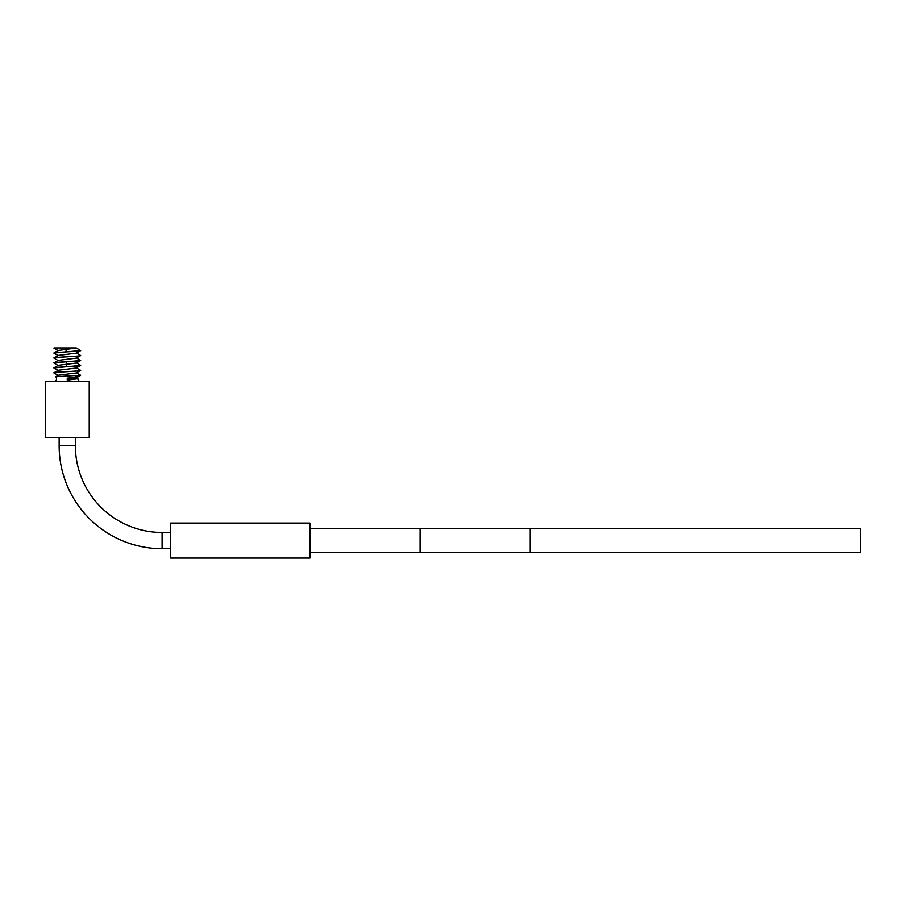 <?xml version="1.0" encoding="UTF-8"?>
<svg xmlns="http://www.w3.org/2000/svg" width="906" height="906" viewBox="0 0 906 906"><rect width="100%" height="100%" fill="white"/><g stroke="black" fill="none" stroke-linecap="round" stroke-linejoin="round"><path stroke-width="1.36" d="M45.3 437.451L89.23 437.451L89.23 381.494L45.3 381.494L45.3 437.451M77.803 378.561L77.916 378.685A2.729 2.729 0 0 0 80.645 381.494M80.532 375.197L55.696 376.737A2.729 2.729 0 0 1 53.884 381.494M58.188 375.243L55.696 376.737M77.916 378.685L67.259 380.135L67.259 378.13C79.049 377.077 76.682 376.907 78.358 376.556C79.728 376.183 78.924 376.013 75.979 376.047L75.175 376.047M67.259 379.048L76.308 377.927L80.577 375.446L75.979 376.047M58.222 375.22L76.331 372.955M76.308 367.779L80.645 370.35C81.529 371.166 53.035 372.004 53.884 372.819L58.222 370.26L76.308 368.017L80.645 365.446L53.884 367.927C53.035 367.1 81.529 366.273 80.645 365.446M53.884 367.87L58.222 365.299L76.308 363.057L80.645 360.429C81.461 361.256 53.012 362.083 53.884 362.91L80.645 360.497M53.884 372.819L58.222 375.446M80.645 370.35L80.645 370.407C81.483 371.234 53.001 372.06 53.884 372.887M58.222 370.497L53.884 367.927M58.222 360.577L53.884 358.017C53.012 357.19 81.461 356.364 80.645 355.537L80.645 355.48C81.517 356.296 53.058 357.123 53.884 357.949L53.884 358.017M53.986 353.159L53.884 353.057C53.058 352.23 81.517 351.403 80.645 350.577L76.308 347.949M80.645 350.52L53.884 353.057M76.308 352.91L80.645 355.48M53.884 348.04L58.222 350.667M76.308 372.966L80.645 370.407M80.645 355.537L76.308 358.096L58.222 360.339L53.884 362.91M76.342 353.125L58.222 355.39L53.884 357.949M76.308 353.147L80.645 350.577M65.844 351.845L66.297 349.399L58.222 350.429L53.884 353M54.213 347.927L76.251 347.927L66.297 349.399L66.025 347.927M170.396 548.708L162.106 548.708A102.956 102.956 0 0 1 59.15 445.741L59.15 437.451M170.396 532.479L162.106 532.479A86.727 86.727 0 0 1 75.379 445.741L75.379 437.451M170.396 540.588L170.396 523.102L309.954 523.102L309.954 558.073L170.396 558.073L170.396 540.588M309.954 552.705L860.7 552.705L860.7 528.47L530.259 528.47L530.259 552.705M309.954 528.47L530.259 528.47M66.557 366.67L66.557 361.777M162.106 548.708L162.106 532.479M59.15 445.741L75.379 445.741M420.101 528.47L420.101 552.705M80.566 375.22L76.308 372.74M77.837 378.595L76.308 377.7M53.952 363.046L58.222 365.537M80.577 360.35L76.308 357.87M80.577 365.311L76.308 362.83M58.222 355.616L53.952 353.136"/></g></svg>
